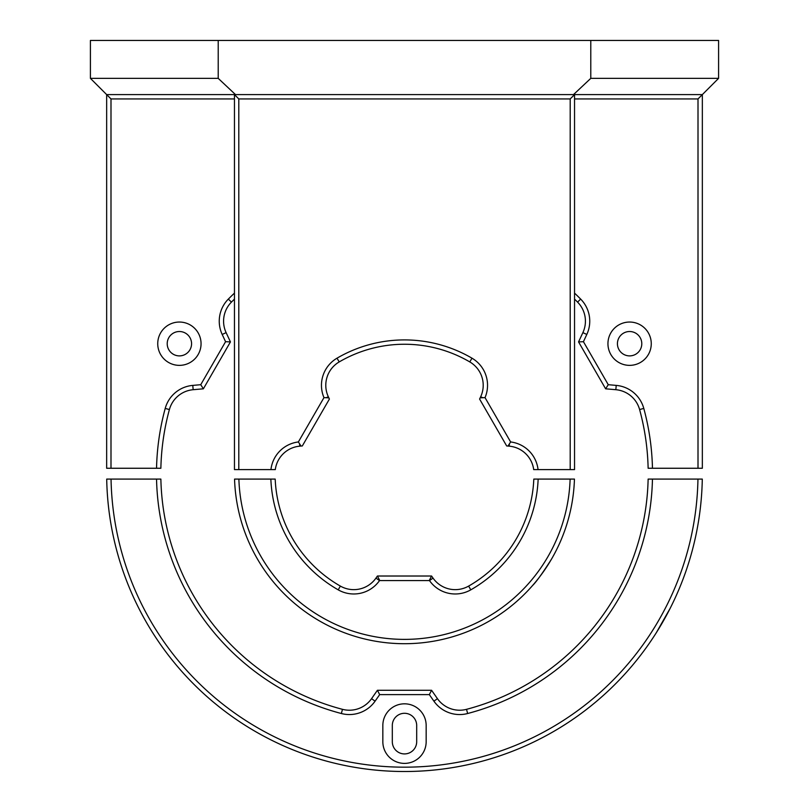 <?xml version="1.0" encoding="UTF-8"?>
<svg xmlns="http://www.w3.org/2000/svg" width="809" height="809" viewBox="0 0 809 809"><rect width="100%" height="100%" fill="white"/><g stroke="black" fill="none" stroke-linecap="round" stroke-linejoin="round"><path stroke-width="1.21" d="M590.782 40.45L590.782 78.362L718.584 78.362L718.584 40.45L90.416 40.45L90.416 78.362L218.218 78.362L235.5 94.602L106.657 94.602L90.416 78.362M218.218 40.45L218.218 78.362M235.5 94.602L702.343 94.602L702.343 468.259L698.005 468.259L698.005 98.931L718.584 78.362M573.5 94.602L590.782 78.362M551.425 559.272C542.627 573.096 536.306 581.893 532.474 585.635L532.646 585.433M270.853 479.09L275.191 479.09A129.43 129.43 0 0 0 340.367 586.09A27.081 27.081 0 0 0 375.963 578.101L377.419 576.018L431.581 576.018L433.037 578.101A27.081 27.081 0 0 0 468.633 586.09A129.43 129.43 0 0 0 533.809 479.09L574.451 479.09A170.042 170.042 0 0 1 404.5 643.711A170.042 170.042 0 0 1 234.549 479.09L270.853 479.09A133.758 133.758 0 0 0 338.223 589.852L340.367 586.09M538.147 479.09A133.758 133.758 0 0 1 470.777 589.852A31.409 31.409 0 0 1 429.488 580.589L379.512 580.589A31.409 31.409 0 0 1 338.223 589.852M238.877 479.09A165.703 165.703 0 0 0 404.5 639.383A165.703 165.703 0 0 0 570.123 479.09M431.581 576.018L429.326 580.356M379.674 580.356L377.419 576.018M270.944 469.614A31.409 31.409 0 0 1 298.369 441.957L323.974 397.623L328.838 397.846L329.405 399.049L302.323 445.951L299.795 446.163A27.081 27.081 0 0 0 275.303 469.614L234.458 469.614L234.458 94.602L238.797 98.931L238.797 469.614M323.974 397.623A31.409 31.409 0 0 1 337.019 358.185A133.758 133.758 0 0 1 471.981 358.185A31.409 31.409 0 0 1 485.026 397.623L510.631 441.957A31.409 31.409 0 0 1 538.056 469.614L570.203 469.614L570.203 98.931L574.542 94.602L574.542 469.614L570.203 469.614M538.056 469.614L533.697 469.614A27.081 27.081 0 0 0 509.205 446.163L509.407 443.838L507.991 446.062L506.677 445.951L479.595 399.049L480.677 396.744A27.081 27.081 0 0 0 469.796 361.926A129.43 129.43 0 0 0 339.204 361.926A27.081 27.081 0 0 0 328.323 396.744L328.838 397.846M570.203 98.931L238.797 98.931M299.593 443.838L299.795 446.163L301.009 446.062L298.369 441.957M480.162 397.846L485.026 397.623M510.631 441.957L509.407 443.838M507.991 446.062L509.205 446.163L507.991 446.062M670.256 608.156L656.281 632.78M156.542 479.09L160.87 479.09A243.691 243.691 0 0 0 342.47 709.331A27.081 27.081 0 0 0 371.543 698.683L377.419 690.279L431.581 690.279L437.457 698.683A27.081 27.081 0 0 0 466.53 709.331A243.691 243.691 0 0 0 648.13 479.09L652.459 479.09A248.019 248.019 0 0 1 467.632 713.518A31.409 31.409 0 0 1 433.907 701.16L429.326 694.618L379.674 694.618L375.093 701.16A31.409 31.409 0 0 1 341.368 713.518A248.019 248.019 0 0 1 156.542 479.09L111.045 479.09A293.505 293.505 0 0 0 404.5 767.175A293.505 293.505 0 0 0 697.955 479.09L652.459 479.09M697.955 479.09L702.293 479.09A297.843 297.843 0 0 1 404.5 771.513A297.843 297.843 0 0 1 106.707 479.09L111.045 479.09M152.719 632.78L152.092 631.789M426.161 725.481A21.661 21.661 0 0 0 404.5 703.82A21.661 21.661 0 0 0 382.839 725.481L382.839 741.732A21.661 21.661 0 0 0 404.5 763.393A21.661 21.661 0 0 0 426.161 741.732L426.161 725.481M392.314 741.732A12.186 12.186 0 0 0 404.5 753.917A12.186 12.186 0 0 0 416.686 741.732L416.686 725.481A12.186 12.186 0 0 0 404.5 713.295A12.186 12.186 0 0 0 392.314 725.481L392.314 741.732M377.419 690.279L379.674 694.618M431.581 690.279L429.326 694.618M191.571 343.704A12.186 12.186 0 0 0 179.396 331.518A12.186 12.186 0 0 0 167.21 343.704A12.186 12.186 0 0 0 179.396 355.889A12.186 12.186 0 0 0 191.571 343.704M201.057 343.704A21.661 21.661 0 0 0 179.396 322.043A21.661 21.661 0 0 0 157.735 343.704A21.661 21.661 0 0 0 179.396 365.365A21.661 21.661 0 0 0 201.057 343.704M651.265 343.704A21.661 21.661 0 0 0 629.604 322.043A21.661 21.661 0 0 0 607.943 343.704A21.661 21.661 0 0 0 629.604 365.365A21.661 21.661 0 0 0 651.265 343.704M641.79 343.704A12.186 12.186 0 0 0 629.604 331.518A12.186 12.186 0 0 0 617.429 343.704A12.186 12.186 0 0 0 629.604 355.889A12.186 12.186 0 0 0 641.79 343.704M574.542 293.121A248.019 248.019 0 0 1 580.65 299.077A31.409 31.409 0 0 1 586.808 334.461L583.431 341.701L578.556 341.914L582.885 332.63A27.081 27.081 0 0 0 577.575 302.121A243.691 243.691 0 0 0 574.542 299.118M200.743 384.7L203.372 388.816L193.159 389.705A27.081 27.081 0 0 0 169.394 409.556A243.691 243.691 0 0 0 160.87 468.259L156.542 468.259A248.019 248.019 0 0 1 165.218 408.414A31.409 31.409 0 0 1 192.785 385.397L200.743 384.7L225.569 341.701L222.192 334.461A31.409 31.409 0 0 1 228.35 299.077A248.019 248.019 0 0 1 234.458 293.121M234.458 299.118A243.691 243.691 0 0 0 231.425 302.121A27.081 27.081 0 0 0 226.115 332.63L230.444 341.914L203.372 388.816M225.569 341.701L230.444 341.914M583.431 341.701L608.257 384.7L605.628 388.816L578.556 341.914M608.257 384.7L616.215 385.397A31.409 31.409 0 0 1 643.782 408.414A248.019 248.019 0 0 1 652.459 468.259L648.13 468.259A243.691 243.691 0 0 0 639.606 409.556A27.081 27.081 0 0 0 615.841 389.705L605.628 388.816M234.458 98.931L110.995 98.931L106.657 94.602L106.657 468.259L160.87 468.259M110.995 98.931L110.995 468.259M698.005 468.259L652.459 468.259M698.005 98.931L574.542 98.931M468.633 586.09L470.777 589.852M433.037 578.101L429.488 580.589M379.512 580.589L375.963 578.101M326.199 397.735L328.323 396.744M337.019 358.185L339.204 361.926M471.981 358.185L469.796 361.926M482.801 397.735L480.677 396.744M342.47 709.331L341.368 713.518M371.543 698.683L375.093 701.16M437.457 698.683L433.907 701.16M466.53 709.331L467.632 713.518M222.192 334.461L226.115 332.63M228.35 299.077L231.425 302.121M580.65 299.077L577.575 302.121M586.808 334.461L582.885 332.63M615.841 389.705L616.215 385.397M639.606 409.556L643.782 408.414M192.785 385.397L193.159 389.705M169.394 409.556L165.218 408.414"/></g></svg>
